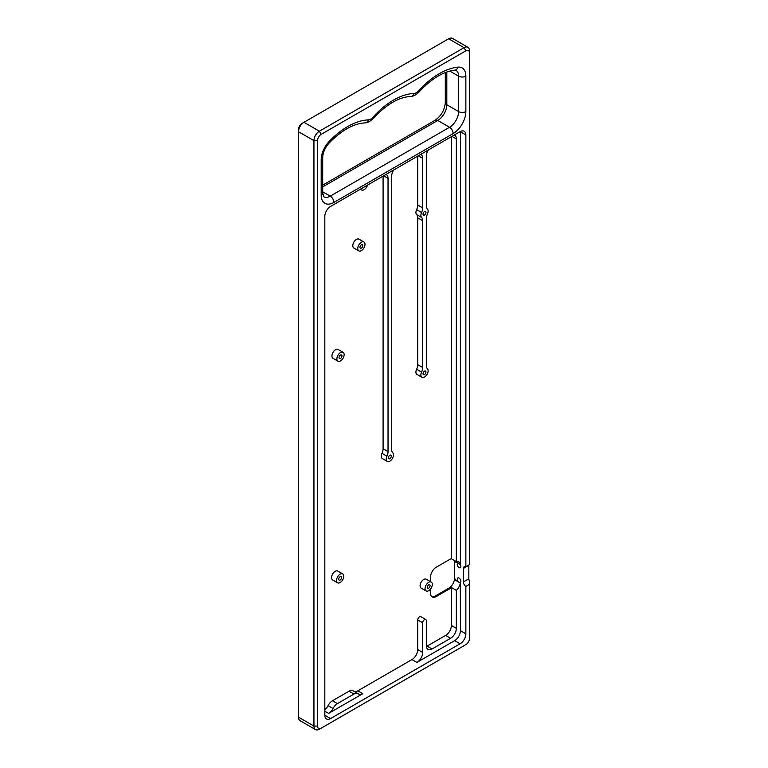 <?xml version="1.0" encoding="UTF-8"?>
<svg xmlns="http://www.w3.org/2000/svg" width="768" height="768" viewBox="0 0 768 768"><rect width="100%" height="100%" fill="white"/><g stroke="black" fill="none" stroke-linecap="round" stroke-linejoin="round"><path stroke-width="1.15" d="M338.726 579.178A2.006 1.162 120 0 0 339.139 580.099A2.006 1.162 120 0 0 341.155 578.938A2.006 1.162 120 0 0 341.155 576.614A2.006 1.162 120 0 0 339.6 577.152A2.006 1.162 120 0 0 338.726 579.178M336.518 580.445A5.126 2.966 -60 0 1 338.755 575.29A5.126 2.966 -60 0 1 342.71 573.907A5.126 2.966 -60 0 1 342.71 579.83A5.126 2.966 -60 0 1 337.584 582.797A5.126 2.966 -60 0 1 336.518 580.445M337.584 582.797L332.63 579.936A5.126 2.966 -60 0 1 331.565 577.594A5.126 2.966 -60 0 1 333.811 572.429A5.126 2.966 -60 0 1 337.757 571.056L342.71 573.907M349.027 691.2L353.981 694.051A8.141 4.704 -60 0 1 358.051 693.648L353.098 690.797A8.141 4.704 -60 0 0 349.027 691.2L332.467 700.752A8.141 4.704 -60 0 0 328.07 705.648A8.141 4.704 -60 0 1 324.816 709.757M456.336 628.31L451.382 625.45L451.382 587.51L456.336 590.371L456.336 628.31A8.141 4.704 120 0 1 450.576 638.285L432.067 648.97A8.141 4.704 120 0 1 427.997 649.373A8.141 4.704 120 0 1 426.307 645.648L426.307 620.698A2.563 1.478 120 0 0 425.779 619.526L420.826 616.666A2.563 1.478 120 0 0 418.848 617.347A2.563 1.478 120 0 0 417.734 619.93L417.734 649.594A8.141 4.704 -60 0 1 411.974 659.568L357.821 690.826A8.141 4.704 -60 0 1 354.259 691.459M451.382 625.45A8.141 4.704 -60 0 1 445.622 635.424L427.123 646.109A8.141 4.704 -60 0 1 426.365 646.493M451.382 587.51A8.141 4.704 -60 0 1 449.702 588.768L436.291 596.515A8.141 4.704 -60 0 1 432.211 596.918A8.141 4.704 -60 0 1 430.531 593.194L430.531 589.046M430.531 581.674L430.531 577.171A8.141 4.704 -60 0 1 436.291 567.187L449.702 559.45A8.141 4.704 -60 0 1 451.382 558.768L451.382 136.685M417.734 156.115L417.734 205.046A8.141 4.704 -60 0 1 416.621 209.616A5.126 2.966 120 0 0 416.621 214.57A8.141 4.704 -60 0 1 417.734 217.853L417.734 364.656A8.141 4.704 -60 0 1 416.621 369.226A5.126 2.966 120 0 0 416.976 374.458L421.93 377.318A5.126 2.966 120 0 0 426.854 374.688A5.126 2.966 120 0 0 427.421 368.707A8.141 4.704 120 0 1 426.307 365.424L426.307 218.621A8.141 4.704 120 0 1 427.421 214.051A5.126 2.966 120 0 0 427.421 209.098A8.141 4.704 120 0 1 426.307 205.814L426.307 156.24A8.141 4.704 120 0 1 428.352 149.981M383.088 176.112L383.088 448.752A8.141 4.704 -60 0 1 381.974 453.331A5.126 2.966 120 0 0 382.33 458.554L387.283 461.414A5.126 2.966 120 0 0 392.208 458.784A5.126 2.966 120 0 0 392.774 452.803A8.141 4.704 120 0 1 391.661 449.52L391.661 176.237A8.141 4.704 120 0 1 393.706 169.978M431.232 582.077L426.278 579.226A5.126 2.966 120 0 0 422.333 580.598A5.126 2.966 120 0 0 420.086 585.763A5.126 2.966 120 0 0 421.152 588.106L426.106 590.966A5.126 2.966 -60 0 1 425.04 588.614A5.126 2.966 -60 0 1 427.277 583.459A5.126 2.966 -60 0 1 431.232 582.077A5.126 2.966 -60 0 1 431.232 588.01A5.126 2.966 -60 0 1 426.106 590.966M367.507 185.107A5.126 2.966 -60 0 1 361.565 189.974A5.126 2.966 -60 0 1 360.749 189.005M363.936 242.016L358.982 239.155A5.126 2.966 120 0 0 355.027 240.538A5.126 2.966 120 0 0 352.79 245.693A5.126 2.966 120 0 0 353.856 248.045L358.81 250.906A5.126 2.966 -60 0 1 357.744 248.554A5.126 2.966 -60 0 1 359.981 243.389A5.126 2.966 -60 0 1 363.936 242.016A5.126 2.966 -60 0 1 363.936 247.939A5.126 2.966 -60 0 1 358.81 250.906M343.075 352.301L338.122 349.44A5.126 2.966 120 0 0 334.166 350.813A5.126 2.966 120 0 0 331.93 355.978A5.126 2.966 120 0 0 332.995 358.33L337.949 361.19A5.126 2.966 120 0 0 343.075 358.224A5.126 2.966 120 0 0 343.075 352.301A5.126 2.966 120 0 0 339.12 353.674A5.126 2.966 120 0 0 336.883 358.838A5.126 2.966 120 0 0 337.949 361.19M362.794 245.645A2.006 1.162 120 0 0 362.371 244.723A2.006 1.162 120 0 0 360.365 245.885A2.006 1.162 120 0 0 360.365 248.198A2.006 1.162 120 0 0 361.91 247.661A2.006 1.162 120 0 0 362.794 245.645M430.09 585.706A2.006 1.162 120 0 0 429.677 584.784A2.006 1.162 120 0 0 427.661 585.946A2.006 1.162 120 0 0 427.661 588.269A2.006 1.162 120 0 0 429.216 587.722A2.006 1.162 120 0 0 430.09 585.706M340.512 358.445A2.083 1.2 -60 0 1 339.466 358.55A2.083 1.2 -60 0 1 339.466 356.141A2.083 1.2 -60 0 1 341.549 354.941A2.083 1.2 -60 0 1 341.866 356.611A2.083 1.2 -60 0 1 340.512 358.445M389.846 458.669A2.083 1.2 -60 0 1 388.81 458.774A2.083 1.2 -60 0 1 388.81 456.374A2.083 1.2 -60 0 1 390.893 455.165A2.083 1.2 -60 0 1 391.21 456.835A2.083 1.2 -60 0 1 389.846 458.669M424.493 374.573A2.083 1.2 -60 0 1 423.456 374.678A2.083 1.2 -60 0 1 423.456 372.269A2.083 1.2 -60 0 1 425.539 371.069A2.083 1.2 -60 0 1 425.856 372.739A2.083 1.2 -60 0 1 424.493 374.573M424.493 214.963A2.083 1.2 -60 0 1 423.456 215.069A2.083 1.2 -60 0 1 423.456 212.659A2.083 1.2 -60 0 1 425.539 211.459A2.083 1.2 -60 0 1 425.856 213.13A2.083 1.2 -60 0 1 424.493 214.963M455.03 561.744A2.563 1.478 -120 0 0 454.618 562.282L456.202 561.936L460.378 564.941A8.141 4.704 120 0 0 458.726 561.898A8.141 4.704 120 0 0 456.336 561.629L456.336 138.902A8.141 4.704 120 0 0 454.646 135.178A8.141 4.704 120 0 0 454.291 135.005M465.859 566.717L465.859 134.976A8.141 4.704 120 0 0 464.17 131.251A8.141 4.704 120 0 0 460.099 131.654L330.576 206.429A8.141 4.704 120 0 0 324.816 216.403L324.816 715.238A8.141 4.704 120 0 0 326.506 718.963A8.141 4.704 120 0 0 330.576 718.56L460.099 643.786A8.141 4.704 120 0 0 465.859 633.811L465.859 586.454A3.859 2.227 60 0 1 463.411 581.914L463.411 568.445A3.859 2.227 60 0 1 464.208 566.669A3.859 2.227 60 0 1 465.859 566.717L469.488 564.624L469.488 50.822A7.699 4.445 120 0 0 467.894 47.299A7.699 4.445 120 0 0 464.045 47.683L319.373 131.203A7.699 4.445 120 0 0 313.939 140.63L313.939 726.077A7.699 4.445 120 0 0 315.533 729.6A7.699 4.445 120 0 0 319.373 729.216L321.187 728.17A5.126 2.966 -60 0 1 317.558 726.077L317.558 140.63A5.126 2.966 -60 0 1 321.187 134.342L465.859 50.822A5.126 2.966 -60 0 1 469.488 52.915M460.378 564.941L460.416 131.837A8.141 4.704 120 0 0 460.406 131.482M425.779 619.526A2.563 1.478 120 0 0 423.802 620.208A2.563 1.478 120 0 0 422.688 622.79L422.688 652.454A8.141 4.704 -60 0 1 416.928 662.429L454.656 640.646A8.141 4.704 120 0 0 460.416 630.672L460.291 582.432M468.864 564.979A3.859 2.227 -120 0 0 468.845 565.296L468.845 578.765A3.859 2.227 -120 0 0 469.488 581.155L469.488 638.362A5.126 2.966 -60 0 1 465.859 644.65L464.045 645.696A7.699 4.445 120 0 0 464.054 645.686L321.187 728.17M454.272 560.429A8.141 4.704 120 0 1 454.522 562.224L454.522 578.246A8.141 4.704 120 0 1 448.762 588.23L435.341 595.968A8.141 4.704 120 0 1 431.77 596.602M454.522 562.224L455.011 561.754M456.336 561.629L451.382 558.768M456.202 580.79L454.618 578.304A2.563 1.478 -120 0 0 456.336 580.714L459.053 582.278L456.336 580.714M456.336 590.371A8.141 4.704 120 0 0 460.378 582.374L458.918 582.355M416.621 369.226L421.574 372.086A5.126 2.966 120 0 0 421.93 377.318M421.574 372.086A8.141 4.704 120 0 0 422.688 367.517L417.734 364.656M417.734 217.853L422.688 220.714L422.688 367.517M422.688 220.714A8.141 4.704 120 0 0 421.574 217.43L416.621 214.57M416.621 209.616L421.574 212.477A5.126 2.966 120 0 0 421.574 217.43M421.574 212.477A8.141 4.704 120 0 0 422.688 207.907L417.734 205.046M315.533 729.6L300.106 720.701A7.699 4.445 -60 0 1 298.512 717.178L298.512 131.731A7.699 4.445 -60 0 1 303.955 122.304L448.627 38.784A7.699 4.445 -60 0 1 452.467 38.4L467.894 47.299M469.488 584.362L465.859 586.454M420.643 154.435A8.141 4.704 120 0 1 420.998 154.598A8.141 4.704 120 0 1 422.688 158.333L422.688 207.907M381.974 453.331L386.918 456.182A5.126 2.966 120 0 0 387.283 461.414M386.918 456.182A8.141 4.704 120 0 0 388.032 451.613L383.088 448.752M385.997 174.432A8.141 4.704 120 0 1 386.352 174.605A8.141 4.704 120 0 1 388.032 178.339L388.032 451.613M358.051 693.648A8.141 4.704 -60 0 1 358.378 693.869A8.141 4.704 -60 0 0 358.704 694.09A8.141 4.704 -60 0 0 362.774 693.686L328.627 713.405L324.816 711.206M328.07 705.648L333.024 708.509A8.141 4.704 -60 0 1 328.627 713.405M333.024 708.509A8.141 4.704 -60 0 1 337.421 703.613L332.467 700.752M353.981 694.051L337.421 703.613M321.187 134.342L319.373 131.203L303.955 122.304L302.141 123.35A5.126 2.966 120 0 0 298.512 129.638L298.512 131.731L313.939 140.63L317.558 140.63M458.371 563.194A2.563 1.478 -120 0 0 457.766 563.299A2.563 1.478 -120 0 0 457.766 566.266A2.563 1.478 -120 0 0 460.339 567.744A2.563 1.478 -120 0 0 460.416 564.922M460.416 582.355A2.563 1.478 -120 0 0 460.291 579.379A2.563 1.478 -120 0 0 457.766 577.968A2.563 1.478 -120 0 0 457.382 580.022A2.563 1.478 -120 0 0 459.053 582.278M432.067 648.97L427.123 646.109M450.576 638.285L445.622 635.424M456.336 138.902L451.93 136.368M460.416 131.837L465.859 134.976M330.576 718.56L324.816 715.238M465.859 633.811L460.416 630.672M454.656 640.646L460.099 643.786M317.558 726.077L313.939 726.077L298.512 717.178M436.291 596.515L435.341 595.968M448.762 588.23L449.702 588.768M465.859 50.822L464.045 47.683L448.627 38.784M453.158 133.565A17.962 10.368 120 0 0 465.859 111.571L465.859 76.147A17.962 10.368 120 0 0 457.997 67.123A69.264 39.994 120 0 0 418.714 90.787A7.699 4.445 -60 0 1 414.134 93.427A69.235 39.974 120 0 0 372.912 117.235A7.699 4.445 -60 0 1 368.333 119.875A69.264 39.994 120 0 0 329.05 141.581A17.962 10.368 120 0 0 321.187 159.667L321.187 195.091A17.962 10.368 120 0 0 333.888 202.426L453.158 133.565A5.126 2.966 60 0 0 449.53 127.277L330.259 196.138A12.826 7.402 -60 0 1 323.846 196.771L322.694 192.998L322.694 157.574C322.877 152.582 325.027 147.725 329.146 143.011C341.75 130.214 353.674 123.514 364.915 122.909C367.613 122.765 370.339 121.315 373.104 118.57C386.246 104.515 398.784 97.142 410.717 96.461C413.414 96.317 416.15 94.867 418.906 92.122C431.309 78.787 443.309 71.462 454.886 70.138L455.942 70.272A12.826 7.402 -60 0 1 458.602 76.147L458.602 111.571A12.826 7.402 -60 0 1 449.53 127.277L437.741 120.47A12.826 7.402 120 0 0 446.813 104.765L458.602 111.571A5.126 2.966 180 0 0 465.859 111.571M333.888 202.426A5.126 2.966 -120 0 0 330.259 196.138L322.694 191.77M321.187 195.091A5.126 2.966 0 0 0 322.694 192.998M321.187 190.906L321.187 159.667A5.126 2.966 0 0 0 322.694 157.574M329.05 141.581A5.126 1.613 43.5 0 1 329.146 143.011M368.333 119.875A5.126 3.936 87.6 0 1 364.915 122.909M372.912 117.235A5.126 1.44 41.9 0 1 373.104 118.57M414.134 93.427A5.126 3.936 87.6 0 1 410.717 96.461M418.714 90.787A5.126 1.44 41.9 0 1 418.906 92.122M457.997 67.123A5.126 3.869 84.2 0 1 454.886 70.138M465.859 76.147A5.126 2.966 180 0 1 458.602 76.147L449.818 71.078M422.688 158.333L418.282 155.789M388.032 178.339L383.635 175.795M362.774 693.686L357.821 690.826M416.928 662.429L411.974 659.568M422.688 652.454L417.734 649.594M422.688 622.79L417.734 619.93M322.694 186.893L437.741 120.47A5.126 2.966 -120 0 0 435.178 120.221C441.216 115.91 444.595 110.054 445.306 102.662A5.126 2.966 0 0 0 446.813 104.765L446.813 72M468.845 565.296L463.411 568.445M468.845 578.765L463.411 581.914M322.694 185.155L435.178 120.221M445.306 102.662L445.306 72.566M302.141 123.35L303.955 122.304"/></g></svg>
